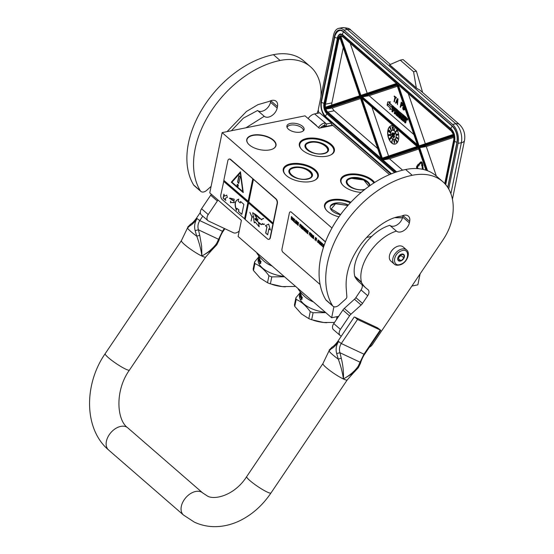 <?xml version="1.0" encoding="UTF-8"?>
<svg xmlns="http://www.w3.org/2000/svg" width="554" height="554" viewBox="0 0 554 554"><rect width="100%" height="100%" fill="white"/><g stroke="black" fill="none" stroke-linecap="round" stroke-linejoin="round"><path stroke-width="0.83" d="M306.701 138.486A17.894 8.76 -168.4 0 1 331.257 144.407A17.894 8.76 -168.4 0 1 330.392 155.113A17.894 8.76 -168.4 0 1 327.047 156.159A17.894 8.76 -168.4 0 1 301.376 149.158A17.894 8.76 -168.4 0 1 306.701 138.486M301.452 149.248A17.666 8.642 -168.4 0 1 299.527 143.971A17.666 8.642 -168.4 0 1 306.791 138.805A17.666 8.642 -168.4 0 1 331.029 144.649A17.666 8.642 -168.4 0 1 334.131 151.076A17.666 8.642 -168.4 0 1 330.288 155.162M290.615 163.852A17.894 8.76 -168.4 0 1 315.171 169.78A17.894 8.76 -168.4 0 1 314.305 180.486A17.894 8.76 -168.4 0 1 310.96 181.525A17.894 8.76 -168.4 0 1 285.289 174.531A17.894 8.76 -168.4 0 1 290.615 163.852M285.365 174.614A17.666 8.642 -168.4 0 1 283.44 169.337A17.666 8.642 -168.4 0 1 290.705 164.171A17.666 8.642 -168.4 0 1 314.942 170.016A17.666 8.642 -168.4 0 1 318.044 176.442A17.666 8.642 -168.4 0 1 314.201 180.535M338.979 216.836A17.894 8.76 -168.4 0 1 326.576 210.395A17.894 8.76 -168.4 0 1 331.901 199.717A17.894 8.76 -168.4 0 1 350.89 202.217M326.659 210.478A17.666 8.642 -168.4 0 1 324.734 205.202A17.666 8.642 -168.4 0 1 331.991 200.036A17.666 8.642 -168.4 0 1 350.654 202.466M361.187 192.418A17.894 8.76 -168.4 0 1 342.663 185.022A17.894 8.76 -168.4 0 1 347.988 174.351A17.894 8.76 -168.4 0 1 372.551 180.272A17.894 8.76 -168.4 0 1 374.587 182.501M342.746 185.112A17.666 8.642 -168.4 0 1 340.821 179.835A17.666 8.642 -168.4 0 1 348.078 174.669A17.666 8.642 -168.4 0 1 372.316 180.514A17.666 8.642 -168.4 0 1 374.31 182.681M402.516 217.861L394.857 217.667M288.44 129.186A8.788 4.3 -168.4 0 1 286.861 126.637A8.788 4.3 -168.4 0 1 292.678 123.189A8.788 4.3 -168.4 0 1 302.567 126.326A8.788 4.3 -168.4 0 1 303.89 130.135A8.788 4.3 -168.4 0 1 297.076 132.295A8.788 4.3 -168.4 0 1 288.44 129.186M273.399 140.072A14.937 7.313 11.6 0 0 253.635 134.996A14.937 7.313 11.6 0 0 248.455 144.04A14.937 7.313 11.6 0 0 249.383 144.94A14.937 7.313 11.6 0 0 272.679 149.012A14.937 7.313 11.6 0 0 273.399 140.072M331.971 228.026L222.133 132.621L305.019 115.841L319.201 128.161L332.829 125.405M371.893 236.399L366.88 237.417M303.37 130.792A8.317 4.072 -168.4 0 0 301.882 127.898A8.317 4.072 11.6 0 0 293.246 124.934A8.317 4.072 11.6 0 0 287.083 127.448M272.568 149.061A14.702 7.195 11.6 0 0 275.753 145.66A14.702 7.195 11.6 0 0 273.17 140.314A14.702 7.195 11.6 0 0 257.658 135.065A14.702 7.195 11.6 0 0 246.946 139.746A14.702 7.195 11.6 0 0 248.531 144.13M338.646 316.327L331.659 317.74L238.095 236.468L241.399 220.353L209.765 192.875L222.133 132.621M331.659 317.74L333.923 306.722M411.878 286.051L417.848 284.846L420.105 273.856M315.905 125.301A2.341 1.544 -49 0 1 316.258 125.336L310.933 120.71A2.341 1.544 131 0 0 310.579 120.675M316.258 125.336L316.687 125.973M448.705 188.997L458.068 143.382A14.058 8.047 -101.4 0 0 452.542 124.428L343.992 30.138A14.058 8.047 -101.4 0 0 338.736 28.365A14.058 8.047 -101.4 0 0 333.536 35.207L318.432 108.771A4.1 2.348 -101.4 0 0 319.069 113.002M308.149 118.563A8.199 5.395 -49 0 1 314.575 113.916L319.755 112.864L331.41 122.988L331.202 123.985L389.476 174.607M326.507 123.978L325.177 122.822L324.665 125.322L325.994 126.478L326.507 123.978L331.41 122.988M314.575 113.916L325.177 122.822M332.545 125.156L325.994 126.478M422.619 92.483L416.4 71.147L403.083 59.583L400.258 60.151L389.504 64.832L416.379 88.176L419.669 89.914M310.365 120.419A2.341 2.341 0 0 0 310.268 120.405L310.933 120.71M324.893 122.877A8.199 5.395 131 0 0 318.474 127.531M320.614 127.877A5.27 3.469 -49 0 1 324.381 125.384L324.665 125.322M416.4 71.147L413.575 71.722L400.258 60.151M416.379 88.176L413.575 71.722M389.656 64.756L416.296 87.899M397.26 85.233L417.889 146.235L360.869 96.701L396.934 84.665L397.26 85.233M413.776 134.483L369.123 95.697L362.323 96.888L360.869 96.701M417.46 144.961L396.941 85.032M417.557 144.864L417.889 146.235M417.217 146.491L417.764 146.865L381.692 158.901L360.737 97.331L417.217 146.491M417.079 146.54L382.253 158.16L417.072 146.54M382.288 158.153L381.692 158.901M360.737 97.331L417.169 146.616M360.585 98.55L332.386 107.961L325.891 109.055L324.942 108.695L360.155 96.943L381.519 159.781L382.911 159.947L396.664 171.892M381.138 158.596L360.162 97.31M381.235 158.499L381.519 159.781M381.526 159.732L418.305 147.454L426.054 170.216M436.351 176.089L426.289 146.54L419.683 147.669L418.713 147.316L453.864 135.585L454.107 136.18L453.864 135.585A6.447 3.684 -101.4 0 1 453.927 139.58L444.869 183.713M451.766 131.298A0.589 0.388 -49 0 1 451.399 130.896A6.447 3.684 -101.4 0 1 453.691 134.871L453.65 134.331L453.691 134.871L418.478 146.623L397.107 83.834L360.322 96.112L339.865 35.996L341.195 36.245M453.435 134.4L419.032 145.882L453.428 134.4M398.388 85.122L419.066 145.875L418.478 146.623M397.107 83.834L451.482 131.243L453.497 134.594M340.821 36.322L360.883 95.371L396.498 83.481L360.917 95.364L360.322 96.112M397.114 83.786L396.643 83.432L397.114 83.786M324.769 107.982L359.92 96.251L339.491 36.239A6.447 3.684 -101.4 0 0 338.051 38.925L324.699 103.986A6.447 3.684 -101.4 0 0 324.769 107.982L325.406 107.213L359.643 95.787L325.44 107.206A5.859 3.352 -101.4 0 1 325.503 104.18L324.699 103.986M369.123 95.697L397.363 86.272M388.569 156.055L372.011 107.393M418.734 149.061L389.51 158.818L382.911 159.947M332.386 107.961A5.859 3.352 -101.4 0 0 334.207 110.779L377.565 148.437M389.51 158.818L402.599 170.182M426.289 146.54L453.975 137.295M425.354 143.777L408.326 93.751M367.198 93.259L350.176 43.24M343.251 47.623L331.908 102.885A5.859 3.352 -101.4 0 0 331.77 105.087M407.342 119.913A0.748 0.429 -101.4 0 0 407.301 118.514A0.748 0.429 -101.4 0 0 407.093 118.695M405.847 119.893A0.706 0.402 -101.4 0 0 406.366 119.636L406.463 117.642L404.676 116.091L404.205 116.188L403.333 120.211L401.484 118.632L401.643 117.275L402.813 118.293L403.007 117.316L401.844 116.305L402.01 115.488L403.485 116.589L403.665 115.71L398.028 110.814L397.266 113.002L398.617 114.643L398.485 115.855L396.567 114.366L397.045 109.962L392.828 106.77L391.886 111.354L392.537 111.915L392.98 109.747L394.448 111.029L394.649 110.059L393.181 108.778L393.479 107.898L395.106 109.311L394.261 113.418L394.905 113.979L395.355 111.811L396.2 112.545L396.02 114.941L398.818 117.275L399.469 114.713L398.118 113.071L398.319 112.102L400.078 113.625L399.233 117.732L399.877 118.293L400.722 114.186L401.366 114.747L400.791 119.089L403.589 121.423L404.122 119.429L404.766 119.989L404.593 122.386L405.237 122.946L405.653 120.931A0.706 0.402 -101.4 0 0 405.376 119.983A0.706 0.402 -101.4 0 0 405.895 119.733L405.992 117.732L404.205 116.188M405.237 122.946L405.708 122.856L406.124 120.841A0.706 0.402 -101.4 0 0 405.95 120.01M403.88 121.271L404.503 119.761M399.877 118.293L400.348 118.203L401.103 114.519M399.933 114.325L398.589 112.974L398.603 112.344M394.905 113.979L395.376 113.882L395.736 112.143M394.995 109.851L393.652 108.681L393.762 108.141M392.537 111.915L393.008 111.818L393.361 110.08M398.541 115.578L396.969 114.034L397.516 109.865L393.333 106.569M403.485 116.589L404.136 115.62L398.188 110.786M402.813 118.293L403.284 118.196L403.478 117.226L402.315 116.208L402.426 115.668M403.457 119.844L401.955 118.542L402.031 117.607M392.682 105.987L389.51 102.912L390.452 101.846L387.758 101.943L387.08 105.225L388.112 104.055L391.449 106.95L392.37 105.904L389.04 103.009L389.981 101.943L387.758 101.943M391.844 109.29L392.315 109.193L392.98 105.932L391.477 107.192L388.146 104.297L387.218 105.343L390.549 108.238L389.621 109.283L391.844 109.29L392.509 106.029M396.013 98.169L396.408 97.58L394.254 96.015L394.143 96.548L394.933 97.234L394.012 101.701L394.31 101.957L395.231 97.49L396.013 98.169L396.124 97.642L394.254 96.015M394.31 101.957L395.459 97.684M397.46 104.699L397.987 98.951L397.308 98.667L395.494 102.989L395.785 103.245L396.249 102.137L397.232 102.996L397.46 104.699L397.703 99.007L397.308 98.667M395.785 103.245L396.435 102.303M402.128 105.994L402.91 105.489L403.07 103.868L401.248 102.088L400.217 107.095L400.514 107.351L400.971 105.115L402.128 105.994L402.744 105.267L402.654 103.439L401.248 102.088M400.514 107.351L401.207 105.315M403.644 104.72L403.354 106.804L402.696 107.739L402.952 109.339L403.741 110.024L404.33 109.865L404.725 107.892M393.382 125.952A9.376 5.36 -101.4 0 0 391.353 125.716A9.376 5.36 -101.4 0 0 387.883 130.273A9.376 5.36 -101.4 0 0 389.351 139.982A9.376 5.36 -101.4 0 0 395.071 144.088A9.376 5.36 -101.4 0 0 398.541 139.532A9.376 5.36 -101.4 0 0 396.214 128.417M421.982 165.819L422.342 166.699L423 165.812L422.439 163.485A1.662 0.949 -101.4 0 0 421.151 161.858A1.662 0.949 -101.4 0 0 421.012 161.907M421.179 162.751A0.817 0.471 -101.4 0 0 421.144 162.786L420.867 162.841A0.817 0.471 78.6 0 1 421.67 163.548L421.739 165.868M418.138 168.665L417.314 167.952L417.183 166.969L418.602 165.376L419.059 165.681L419.08 164.836L421.144 162.786M418.519 168.693L417.598 167.897L417.467 166.913L418.685 165.549M418.907 164.469L418.097 164.296L416.843 166.248A1.42 0.81 -101.4 0 0 417.086 168.589M423.249 169.441L422.903 166.886L422.134 166.948L422.446 169.268M406.553 118.978A0.748 0.429 -101.4 0 0 407.405 119.719A0.748 0.429 -101.4 0 0 406.553 118.978M393.652 108.681L393.181 108.778M404.136 115.62L403.665 115.71M402.315 116.208L401.844 116.305M403.478 117.226L403.007 117.316M392.841 105.807L392.37 105.904M389.51 102.912L389.04 103.009M390.452 101.846L389.981 101.943M404.829 108.286L404.42 107.85M404.822 108.903L404.545 108.342M404.545 109.671L404.468 109.283M391.443 125.703A9.376 5.36 -101.4 0 0 388.07 130.238A9.376 5.36 -101.4 0 0 389.504 139.871A9.376 5.36 -101.4 0 0 395.168 144.068M423 165.812L422.473 165.868L422.162 163.541A1.662 0.949 -101.4 0 0 420.867 161.92A1.662 0.949 -101.4 0 0 420.528 162.121L418.741 164.123L419.08 164.843L420.867 162.841M422.342 166.699L422.723 165.868M418.956 164.573L418.097 164.296M418.776 165.743L418.803 164.607M422.903 166.886L422.134 166.948M422.951 169.372L422.619 166.941M407.218 119.02L407.079 119.969L406.878 119.318L406.712 119.65L406.899 118.743L407.218 119.02M405.237 119.248L404.323 118.459L404.524 117.49L405.334 118.196L405.237 119.248M396.394 111.576L395.549 110.842L395.785 109.934L396.498 110.516L396.394 111.576M397.266 102.525L396.38 101.756L397.419 99.263L397.266 102.525M401.103 104.477L401.435 102.878L402.495 103.923L402.356 105.184L401.103 104.477L401.664 103.079M403.16 108.896L403.243 107.338L404.233 108.196L403.991 109.367L403.007 108.508M404.434 107.04L403.617 106.659L403.818 105.225M396.062 137.177A4.688 2.68 -101.4 0 0 395.327 132.33A4.688 2.68 -101.4 0 0 392.467 130.273A4.688 2.68 -101.4 0 0 390.736 132.551A4.688 2.68 -101.4 0 0 391.47 137.406A4.688 2.68 -101.4 0 0 394.33 139.463A4.688 2.68 -101.4 0 0 396.062 137.177M394.365 130.488L394.829 127.939M396.435 131.333L395.251 131.623L395.708 132.538L395.48 131.665L396.484 131.533L396.754 130.619L396.325 130.363L396.526 131.277L395.383 131.457M396.38 131.582L396.989 130.772L396.325 130.363M395.708 132.538L395.681 131.644M396.962 135.024L396.512 134.165L396.782 135.211L397.814 135.079L397.917 134.345L397.516 134.096L397.751 134.906L397.086 134.58L396.761 135.058L396.616 134.13M397.724 134.92L397.086 134.58M397.675 135.121L398.174 134.518L397.516 134.096M397.931 139.054L397.301 137.434L396.899 137.302L396.782 137.932L396.255 137.69L397.931 139.054L396.899 137.302M396.816 137.766L396.283 137.53M396.449 142.17L397.079 141.602L396.408 140.231L396.048 140.813L395.688 140.494L395.715 139.456L395.376 139.864L396.699 141.457L396.449 142.17L396.893 141.637L396.221 140.273M395.909 139.892L395.577 139.379M396.103 140.744L395.743 139.691M394.469 143.105L394.69 141.402L394.323 140.238L393.873 140.287L393.929 141.644L394.226 142.066L394.462 141.748L394.185 142.87L394.545 143.043L394.614 142.295L393.949 140.224M392.197 142.378L391.913 141.644L392.682 139.656L391.567 141.866L392.197 142.378L391.726 141.679L392.384 139.608M390.064 139.379L390.986 138.161L390.799 137.53L390.383 137.627L389.684 138.611L389.801 139.366L391.138 138.299L391.076 137.586L390.542 137.517M389.621 134.864L390.085 135.508L390.231 134.83L389.497 134.539L388.513 134.809L388.631 135.557L389.607 135.474L389.497 134.74M390.064 132.738L388.375 131.395M390.154 132.011L390.051 130.952L389.13 130.121L388.61 130.259L389.891 132.004L390.078 131.305L388.686 130.148M391.048 130.28L389.947 127.676M391.325 130.017L390.39 127.282M392.689 129.227L392.017 126.7M392.918 127.108L392.682 129.567L393.527 129.705L393.008 129.269L393.451 127.642L393.146 126.783L392.62 127.392L392.966 127.129M405.32 118.826L404.323 118.459M404.794 118.362L404.905 117.822M396.484 111.146L395.549 110.842M396.02 110.745L396.131 110.204M397.28 102.234L396.38 101.756M396.664 101.694L397.384 99.962M401.387 104.415L402.045 105.288M403.284 108.452L402.945 107.954M403.811 109.283L403.333 109.173M404.372 107.081L403.991 107.109M404.275 107.047L403.79 106.936M404.074 106.88L403.617 106.659M403.901 106.603L403.485 106.167M403.769 106.112L403.451 105.759M392.516 130.266A4.688 2.68 -101.4 0 0 390.826 132.531A4.688 2.68 -101.4 0 0 391.546 137.35A4.688 2.68 -101.4 0 0 394.379 139.449M389.247 134.553L388.811 134.636M389.497 134.539L389.06 134.594M389.753 134.56L389.31 134.58M389.94 134.608L389.566 134.594M390.099 134.691L389.753 134.643M393.008 129.269L393.222 128.092M393.513 129.401L392.821 129.304M394.42 135.114L394.974 133.008L393.423 133.126L393.742 133.749L391.886 136.049L392.253 136.783L394.109 134.49L394.42 135.114L394.787 133.05L393.423 133.126M392.253 136.783L394.164 134.608M392.01 134.899L393.063 133.791L392.89 132.932L392.274 132.967L391.595 134.67L392.149 134.837L392.807 134.026L392.412 132.905M393.631 137.752L393.042 136.88L393.603 138.001L394.434 136.928L394.337 136.139L393.783 135.972L394.303 136.762L393.659 136.921L393.617 137.773L393.105 136.748M394.164 137.011L393.762 136.79M394.053 137.281L394.642 136.429L393.901 135.875M393.492 138.036L394.109 137.274M397.675 138.659L397.079 137.662L397.675 138.659M393.929 141.277L393.977 140.529L394.344 141.069L394.164 141.762L393.901 141.09M390.847 138.05L390.376 138.465L390.445 137.759L390.847 138.05M389.774 138.874L390.009 138.417L390.293 138.729L389.926 139.179L389.801 138.673M389.053 134.802L388.991 135.536L388.589 135.072L389.053 134.802M389.012 131.049L388.936 130.342L390.009 131.423L389.67 131.707L388.832 130.737M397.453 138.292L396.996 138.112M390.037 131.755L389.67 131.707M389.857 131.672L389.455 131.527M389.642 131.485L389.213 131.284M392.267 133.195L392.751 133.659L391.934 134.67L391.761 133.819L392.509 133.14M323.848 125.523L325.71 126.845M324.208 125.419L324.762 127.039M323.744 125.557L323.848 126.347M321.791 127.635L325.523 126.07M325.357 125.924L325.309 126.928M324.45 125.37L324.215 126.665M395.819 247.112A8.906 5.859 131 0 0 395.715 247.174A8.906 5.859 131 0 0 390.044 253.697A8.906 5.859 131 0 0 390.002 253.815M406.56 249.902L403.16 246.952A9.376 6.17 131 0 0 397.114 246.488A9.376 6.17 131 0 0 395.93 247.056A9.376 6.17 131 0 0 389.961 253.926A9.376 6.17 131 0 0 389.303 257.125A9.376 6.17 131 0 0 390.868 261.107L394.261 264.057C395.459 265.38 397.627 265.588 400.764 264.66C406.913 262.485 410.77 253.109 406.56 249.902A9.376 6.17 131 0 0 400.507 249.439A9.376 6.17 131 0 0 393.527 256.454A9.376 6.17 131 0 0 394.261 264.057M400.992 264.154C409.69 261.059 409.87 247.049 401.165 250.962C392.461 254.051 392.28 268.06 400.992 264.154M401.034 260.851A4.1 2.701 131 0 0 404.448 256.197A4.1 2.701 131 0 0 401.117 254.258A4.1 2.701 131 0 0 400.597 254.508A4.1 2.701 131 0 0 397.987 257.513A4.1 2.701 131 0 0 401.034 260.851M398.181 257.063L398.139 260.332L401.013 260.802L403.921 258.005L403.963 254.743L400.701 254.452M403.921 258.005L400.951 255.422L400.964 254.328M401.013 260.802L398.035 258.219L400.951 255.422M397.911 257.832A3.518 2.313 131 0 0 398.042 257.783A3.518 2.313 131 0 0 399.496 256.821A3.518 2.313 131 0 0 400.909 254.348M399.773 255.069A3.518 2.313 -49 0 1 398.43 256.62M326.424 145.868A12.008 5.879 -168.4 0 1 328.536 150.238A12.008 5.879 -168.4 0 1 319.783 154.06A12.008 5.879 -168.4 0 1 307.117 149.774A12.008 5.879 11.6 0 1 305.005 145.411A12.008 5.879 11.6 0 1 313.758 141.582A12.008 5.879 11.6 0 1 326.424 145.868M301.217 148.971A17.34 8.483 11.6 0 1 303.668 140.273A17.34 8.483 11.6 0 1 330.71 145.003A17.34 8.483 -168.4 0 1 331.784 146.041A17.34 8.483 -168.4 0 1 330.613 155.002M331.867 146.131A17.576 8.601 -168.4 0 1 331.95 146.221A17.576 8.601 -168.4 0 1 333.944 151.554A17.576 8.601 -168.4 0 1 333.827 152.011M303.557 140.321A17.576 8.601 11.6 0 0 303.447 140.37A17.576 8.601 11.6 0 0 299.513 144.49A17.576 8.601 11.6 0 0 299.444 144.954M323.086 153.548C335.087 151.54 321.576 139.809 310.372 142.496C298.371 144.504 311.881 156.235 323.086 153.548M364.511 189.69A12.008 5.879 -168.4 0 1 348.404 185.638A12.008 5.879 11.6 0 1 346.292 181.276A12.008 5.879 11.6 0 1 355.045 177.446A12.008 5.879 11.6 0 1 367.711 181.733A12.008 5.879 -168.4 0 1 369.878 185.666M342.504 184.835A17.34 8.483 11.6 0 1 344.955 176.137A17.34 8.483 11.6 0 1 371.997 180.867A17.34 8.483 -168.4 0 1 373.077 181.906A17.34 8.483 -168.4 0 1 373.908 182.938M373.154 181.996A17.576 8.601 -168.4 0 1 373.237 182.086A17.576 8.601 -168.4 0 1 373.936 182.924M344.851 176.186A17.576 8.601 11.6 0 0 344.74 176.234A17.576 8.601 11.6 0 0 340.8 180.355A17.576 8.601 11.6 0 0 340.731 180.819M368.929 186.345L363.749 180.022L351.658 178.36C339.664 180.369 353.168 192.106 364.38 189.413L365.058 189.253M395.037 217.611L402.557 217.708M310.337 171.234A12.008 5.879 -168.4 0 1 312.449 175.604A12.008 5.879 -168.4 0 1 303.696 179.427A12.008 5.879 -168.4 0 1 291.03 175.147A12.008 5.879 11.6 0 1 288.918 170.777A12.008 5.879 11.6 0 1 297.671 166.955A12.008 5.879 11.6 0 1 310.337 171.234M285.13 174.337A17.34 8.483 11.6 0 1 287.581 165.639A17.34 8.483 11.6 0 1 314.624 170.369A17.34 8.483 -168.4 0 1 315.697 171.415A17.34 8.483 -168.4 0 1 314.527 180.375M315.78 171.498A17.576 8.601 -168.4 0 1 315.863 171.588A17.576 8.601 -168.4 0 1 317.858 176.927A17.576 8.601 -168.4 0 1 317.74 177.384M287.471 165.688A17.576 8.601 11.6 0 0 287.36 165.736A17.576 8.601 11.6 0 0 283.426 169.856A17.576 8.601 11.6 0 0 283.357 170.327M306.999 178.914C319 176.906 305.489 165.175 294.285 167.869C282.284 169.877 295.794 181.608 306.999 178.914M285.4 286.84A24.605 12.043 -168.4 0 1 283.288 286.709A24.605 12.043 -168.4 0 1 282.194 286.605L294.61 286.466L294.763 285.691M295.483 286.314A27.534 13.476 -168.4 0 1 294.61 286.466M253.469 270.539L260.193 278.087L267.513 282.741L268.946 275.767C264.66 269.791 259.971 265.726 254.895 263.566A27.534 13.476 -168.4 0 1 254.611 261.938L253.178 268.912A27.534 13.476 -168.4 0 0 253.469 270.539L254.895 263.566M272.125 266.031A27.534 13.476 -168.4 0 1 271.038 265.581C265.962 263.441 261.273 259.376 256.987 253.379L257.077 252.956M271.038 265.581L271.128 265.158M256.987 253.379A27.534 13.476 -168.4 0 1 256.834 252.742M260.525 261.904A24.078 11.786 11.6 0 1 259.563 260.172L259.334 260.158A24.314 11.897 11.6 0 0 260.408 262.056L260.851 261.481A24.314 11.897 11.6 0 1 259.681 259.57L260.048 258.974L259.369 258.891L258.974 260.83L259.591 258.919M259.23 260.913L259.327 260.304A24.314 11.897 11.6 0 0 260.415 262.208L260.913 261.557L260.512 263.51L259.563 263.392L260.2 262.776A24.078 11.786 11.6 0 1 259.23 260.913L259.556 260.318M259.778 263.385L260.726 263.496M260.415 262.208L261.128 261.543M259.563 263.392L260.2 262.776M259.002 260.906A24.314 11.897 11.6 0 0 259.985 262.783M258.898 255.927L258.891 255.962A24.314 11.897 11.6 0 0 258.856 256.052L258.739 256.62A24.314 11.897 11.6 0 0 258.663 257.104L258.704 257.118M258.856 256.052A24.314 11.897 11.6 0 0 258.773 256.544L258.822 256.55M258.988 257.326L258.884 257.312A24.314 11.897 11.6 0 1 258.856 256.876L259.03 256.024M258.884 257.312L259.12 256.142M259.127 259.681L258.884 259.646A24.314 11.897 11.6 0 1 258.697 258.773L259.196 256.336A24.314 11.897 11.6 0 1 259.175 256.211M259.099 259.625L259.196 259.154M259.016 259.14A24.314 11.897 11.6 0 1 258.829 258.351L259.064 258.372A24.078 11.786 11.6 0 0 259.217 259.05M258.829 258.351L258.947 257.783A24.314 11.897 11.6 0 0 259.133 258.573L259.314 258.586M259.133 258.573L259.404 257.264A24.314 11.897 11.6 0 0 259.514 257.61L258.912 260.47M258.947 260.373L258.85 260.463A24.314 11.897 11.6 0 1 258.503 258.427L258.981 255.969M258.801 259.334A24.078 11.786 11.6 0 0 258.981 260.179M258.732 258.462L258.78 258.088M258.905 255.879A24.314 11.897 11.6 0 0 258.87 256.225L258.538 257.922M258.559 257.818L258.517 257.922A24.314 11.897 11.6 0 1 258.621 257.181L258.212 259.182A24.314 11.897 -168.4 0 0 284.105 276.432M258.649 258.386L258.766 257.873A24.314 11.897 11.6 0 1 258.739 257.437L258.621 258.053A24.314 11.897 11.6 0 0 258.649 258.386L258.773 258.399M258.663 257.104L258.773 256.544M258.877 255.955L258.953 255.588M271.952 284.382L271.945 284.382A24.605 12.043 -168.4 0 1 271.945 284.382A24.605 12.043 -168.4 0 0 282.194 286.605L270.38 283.849L271.806 276.875L284.493 276.771M258.649 257.049L254.611 261.938M270.38 283.849A27.534 13.476 -168.4 0 1 267.513 282.741M271.806 276.875A27.534 13.476 -168.4 0 1 268.946 275.767M340.475 214.744A12.008 5.879 -168.4 0 1 332.317 211.012A12.008 5.879 11.6 0 1 330.205 206.642A12.008 5.879 11.6 0 1 348.334 205.008M350.322 202.826A17.34 8.483 11.6 0 0 328.868 201.504A17.34 8.483 11.6 0 0 326.417 210.208M328.764 201.552A17.576 8.601 11.6 0 0 328.654 201.601A17.576 8.601 11.6 0 0 324.713 205.721A17.576 8.601 11.6 0 0 324.644 206.192M347.898 205.506L335.572 203.733L331.25 208.969L340.599 214.571M326.687 322.705A24.605 12.043 -168.4 0 1 324.575 322.573A24.605 12.043 -168.4 0 1 323.488 322.47L334.498 322.476M294.756 306.404L301.487 313.952L308.807 318.605L310.233 311.632C305.947 305.656 301.265 301.591 296.189 299.43A27.534 13.476 -168.4 0 1 295.898 297.803L294.465 304.776A27.534 13.476 -168.4 0 0 294.756 306.404L296.189 299.43M313.419 301.895A27.534 13.476 -168.4 0 1 312.324 301.445C307.248 299.305 302.567 295.24 298.281 289.243L298.364 288.821M312.324 301.445L312.414 301.023M298.281 289.243A27.534 13.476 -168.4 0 1 298.121 288.606M300.628 296.03L300.884 294.783M300.621 296.023A24.314 11.897 11.6 0 0 301.695 297.92L302.145 297.346A24.314 11.897 11.6 0 1 300.967 295.434L301.334 294.839L300.663 294.756L300.261 296.695L300.85 296.037A24.078 11.786 11.6 0 0 301.812 297.768M300.517 296.778L300.621 296.168A24.314 11.897 11.6 0 0 301.701 298.073L302.207 297.429L301.805 299.375L300.85 299.257L301.494 298.641A24.078 11.786 11.6 0 1 300.517 296.778L300.843 296.182M301.071 299.25L302.013 299.361M301.701 298.073L302.415 297.408M300.85 299.257L301.494 298.641M300.289 296.771A24.314 11.897 11.6 0 0 301.272 298.648M300.185 291.826L300.164 291.82A24.314 11.897 11.6 0 0 300.143 291.916L300.026 292.484A24.314 11.897 11.6 0 0 299.949 292.969L299.991 292.983M300.143 291.916A24.314 11.897 11.6 0 0 300.067 292.408L300.109 292.415M300.282 293.191L300.171 293.177A24.314 11.897 11.6 0 1 300.143 292.741L300.316 291.896M300.171 293.177L300.413 292.006M300.178 295.511L300.178 295.511A24.314 11.897 11.6 0 1 299.984 294.638L300.483 292.2A24.314 11.897 11.6 0 1 300.469 292.076M300.386 295.49L300.483 295.019M300.31 295.005A24.314 11.897 11.6 0 1 300.123 294.216L300.351 294.236A24.078 11.786 11.6 0 0 300.503 294.915M300.123 294.216L300.24 293.648A24.314 11.897 11.6 0 0 300.42 294.437L300.6 294.451M300.42 294.437L300.69 293.128A24.314 11.897 11.6 0 0 300.801 293.475L300.206 296.335M300.233 296.238L300.136 296.335A24.314 11.897 11.6 0 1 299.79 294.292L300.268 291.833M300.095 295.199A24.078 11.786 11.6 0 0 300.275 296.044M300.026 294.326L300.074 293.952M300.192 291.743A24.314 11.897 11.6 0 0 300.157 292.09L299.853 293.682M299.977 292.768A24.314 11.897 11.6 0 0 299.915 293.045A24.314 11.897 11.6 0 0 299.811 293.786M300.053 293.745A24.314 11.897 11.6 0 1 300.026 293.301L299.915 293.918A24.314 11.897 11.6 0 0 299.936 294.25L300.164 293.758M299.949 292.969L300.067 292.408M325.392 312.297A24.314 11.897 -168.4 0 1 299.499 295.047L299.915 293.045M336.465 319.561L337.061 316.646M313.245 320.247L313.232 320.247A24.605 12.043 -168.4 0 0 313.245 320.247A24.605 12.043 -168.4 0 0 323.488 322.47L311.667 319.713L313.1 312.74L325.78 312.636M299.943 292.914L295.898 297.803M311.667 319.713A27.534 13.476 -168.4 0 1 308.807 318.605M313.1 312.74A27.534 13.476 -168.4 0 1 310.233 311.632M193.63 184.974L200.292 190.756A5.859 3.857 131 0 0 200.811 191.379L194.156 185.597A5.859 3.857 -49 0 1 193.63 184.974A86.701 57.062 -49 0 1 188.519 142.863A86.701 57.062 -49 0 1 273.42 54.68A63.267 41.64 -49 0 1 303.814 60.968L310.475 66.75A63.267 41.64 -49 0 1 320.898 96.791M200.292 190.756A86.701 57.062 -49 0 1 195.181 148.645A86.701 57.062 -49 0 1 280.082 60.469A63.267 41.64 -49 0 1 310.475 66.75M270.837 100.69A8.906 5.859 -49 0 1 270.823 100.773L277.478 106.562A8.906 5.859 -49 0 0 276.162 101.285A8.906 5.859 -49 0 0 269.334 101.361L257.866 104.685L246.468 111.465L227.064 131.623M219.737 144.303L214.163 171.477M277.478 106.562L277.173 108.065A8.906 5.859 -49 0 1 271.647 115.779A8.906 5.859 -49 0 1 264.244 116.292L245.934 127.801M218.068 200.084A5.859 3.857 131 0 0 217.348 201.005L208.214 214.55A5.859 3.857 131 0 0 207.937 220.644A5.859 3.857 131 0 0 208.539 221.032L233.49 232.77A5.859 3.857 131 0 0 239.231 230.935M318.328 109.886A46.868 30.844 -49 0 1 317.033 113.418M200.811 191.379A5.859 3.857 131 0 0 206.822 190.244L211.102 186.379M270.823 100.773L270.511 102.275A8.906 5.859 -49 0 1 264.985 109.997A8.906 5.859 -49 0 1 257.582 110.509L264.244 116.292M231.399 130.744L243.365 118.141L257.582 110.509M207.937 220.644L201.282 214.862A5.859 3.857 -49 0 1 201.559 208.761L210.686 195.223A5.859 3.857 -49 0 1 211.406 194.295M224.876 228.719L223.054 231.413L222.445 231.26L216.711 243.261C215.603 245.076 213.491 247.382 210.375 250.179C208.976 251.634 203.013 255.532 201.885 256.059C201.06 249.75 199.357 243.137 196.767 236.205L195.16 230.609C194.045 226.392 194.662 222.445 197.016 218.768C194.482 222.292 192.058 224.668 189.738 225.9L187.439 228.103L185.812 231.468L187.439 228.103A17.839 2.458 34 0 0 196.767 236.205L199.738 235.284L198.415 229.806C197.494 226.503 197.944 223.435 199.772 220.596L202.771 216.157M223.054 231.413C223.248 231.129 221.392 233.559 219.585 238.393L218.92 240.478L218.532 239.266L198.415 229.806L195.16 230.609M322.934 363.562L328.958 351.021L331.257 348.826C333.563 347.607 335.994 345.232 338.536 341.693C336.16 345.377 335.537 349.325 336.68 353.535L338.286 359.124C340.932 366.339 342.635 372.953 343.397 378.978A14.646 2.015 -146 0 1 329.699 370.404A14.646 2.015 -146 0 1 322.934 363.562L246.689 476.613C234.162 496.245 213.103 500.511 206.836 495.636L202.695 492.928L127.78 427.847C116.665 420.174 114.726 390.466 129.463 370.065A14.646 2.015 -146 0 1 125.64 369.109A14.646 2.015 -146 0 1 111.95 360.529A14.646 2.015 -146 0 1 105.177 353.687L181.414 240.637A14.646 2.015 34 0 0 188.187 247.479A14.646 2.015 34 0 0 201.885 256.059A14.646 2.015 34 0 0 205.7 257.014L211.718 250.207L201.885 256.059L201.628 246.066L199.738 235.284M211.718 250.207L216.752 244.84L216.711 243.261M189.738 225.9L190.521 224.225L187.674 227.14M364.574 354.338L380.792 330.281L377.516 327.816L354.851 317.151L357.51 319.464L341.292 343.522C339.457 346.389 339.006 349.456 339.934 352.725L341.257 358.203C343.044 365.453 343.764 372.378 343.397 378.978L353.23 373.133L347.213 379.94A14.646 2.015 -146 0 1 343.397 378.978C349.941 375.287 354.885 371.021 358.223 366.187L358.272 367.766L360.439 363.403L360.045 362.184L363.964 354.186L364.574 354.338C364.761 354.048 362.912 356.485 361.104 361.319L360.439 363.403M327.324 354.394L328.958 351.021A17.839 2.458 -146 0 0 338.286 359.124L341.257 358.203M358.223 366.187L360.045 362.184L339.934 352.725L336.68 353.535M354.235 316.999L338.016 341.056C335.835 344.076 333.84 346.105 332.033 347.143L331.257 348.826M380.792 330.281L357.51 319.464M325.821 299.797L332.483 305.579A5.859 3.857 131 0 0 333.002 306.203L326.348 300.42A5.859 3.857 -49 0 1 325.821 299.797A86.701 57.062 -49 0 1 320.718 257.686A86.701 57.062 -49 0 1 405.611 169.51A63.267 41.64 -49 0 1 436.012 175.791L442.667 181.573A63.267 41.64 -49 0 1 452.036 219.045A46.868 30.844 -49 0 1 442.881 240.083L372.489 344.463A5.859 3.857 131 0 1 369.324 347.289M332.483 305.579A86.701 57.062 -49 0 1 327.372 263.469A86.701 57.062 -49 0 1 412.273 175.293A63.267 41.64 -49 0 1 442.667 181.573M403.028 215.513A8.906 5.859 -49 0 1 403.014 215.603L409.669 221.385A8.906 5.859 -49 0 0 408.353 216.115A8.906 5.859 -49 0 0 401.525 216.185C387.35 217.57 372.461 229.834 361.672 243.248C350.093 258.725 344.976 274.126 346.312 289.458L346.859 296.688A2.341 1.544 131 0 1 345.807 298.931L339.013 305.067A5.859 3.857 131 0 1 333.002 306.203M409.669 221.385L409.364 222.888A8.906 5.859 -49 0 1 403.838 230.602A8.906 5.859 -49 0 1 396.435 231.122C376.491 237.084 357.122 264.175 361.437 282.041A2.341 1.544 131 0 0 361.596 282.616L354.934 276.827A2.341 1.544 -49 0 1 354.775 276.259C350.46 258.579 369.747 231.253 389.781 225.333L396.435 231.122M333.75 323.584L340.412 329.374A5.859 3.857 131 0 0 340.135 335.475L333.473 329.685A5.859 3.857 -49 0 1 333.75 323.584L342.884 310.046A5.859 3.857 -49 0 1 344.283 308.433L350.938 314.222L361.118 305.025A5.859 3.857 -49 0 0 362.517 303.412L367.704 295.725A5.859 3.857 -49 0 0 367.981 289.624A5.859 3.857 -49 0 0 367.766 289.458A46.044 30.304 -49 0 1 366.055 288.122A46.044 30.304 -49 0 1 361.596 282.616M350.938 314.222A5.859 3.857 131 0 0 349.539 315.828L340.412 329.374M340.135 335.475A5.859 3.857 131 0 0 340.731 335.863L341.326 336.139M403.014 215.603L402.703 217.106A8.906 5.859 -49 0 1 397.176 224.82A8.906 5.859 -49 0 1 389.781 225.333M366.055 288.122L359.394 282.339A46.044 30.304 -49 0 1 354.934 276.827M344.283 308.433L354.463 299.236A5.859 3.857 131 0 0 355.862 297.623L361.042 289.936A5.859 3.857 131 0 0 361.852 284.472M268.953 239.314A3.518 2.008 -101.4 0 0 269.092 239.293A3.518 2.008 -101.4 0 0 270.394 237.583L277.381 203.553A3.518 2.008 -101.4 0 0 275.996 198.81L230.713 159.476A3.518 2.008 -101.4 0 0 229.398 159.033A3.518 2.008 -101.4 0 0 229.259 159.074M223.961 180.452L220.831 194.835A3.518 2.008 -101.4 0 0 222.216 199.572L245.221 219.356M227.819 160.805L223.809 180.32L248.31 201.393L252.929 178.873L230.429 159.538A3.518 2.008 -101.4 0 0 229.121 159.095A3.518 2.008 -101.4 0 0 227.819 160.805M272.887 224.128L248.58 203.013L245.187 219.529L267.499 238.906A3.518 2.008 -101.4 0 0 268.815 239.349A3.518 2.008 -101.4 0 0 270.11 237.638L277.097 203.609A3.518 2.008 -101.4 0 0 275.719 198.872L252.929 178.873M223.927 194.122L223.11 198.124L225.769 200.437L225.173 198.394L227.355 197.335L226.704 195.105L224.522 196.158L223.927 194.122M243.878 204.371L240.547 201.476L240.235 202.979L238.241 201.241L238.663 199.191C234.903 200.375 234.141 204.08 236.378 210.298L236.8 208.249L238.802 209.98L238.49 211.483L241.821 214.377L243.878 204.371M229.432 198.27L233.933 200.922L234.203 199.198L233.816 202.646L230.879 202.369L230.568 201.095L230.519 202.833L230.873 202.439L233.85 202.709L234.183 199.128L233.913 200.846L229.924 198.138L229.543 198.318M234.12 199.184L231.42 198.464L234.12 199.184M244.522 218.948L247.915 202.432L244.709 218.913M223.608 181.317L247.915 202.432M240.471 171.795L231.274 182.19L243.261 192.598L240.471 171.795M252.742 178.914L248.116 201.434M223.795 181.283L248.102 202.397M248.58 203.013L273.074 224.086M253.407 179.489L248.781 202.009L273.094 223.124M270.407 230.048L268.669 224.107L265.394 225.693L266.896 227.002L265.657 233.033L267.665 234.778L268.905 228.747L270.407 230.048M263.669 218.47L261.363 219.516L261.627 219.855L257.375 215.956L259.362 218.643L255.505 214.37L255.214 214.883M256.827 219.716L257.825 220.153L254.563 214.53L255.429 214.391L255.2 215.007M259.196 226.731L258.614 222.59L261.509 224.689L262.284 224.183L263.877 224.502L264.542 224.093L262.347 224.093L262.52 223.518L261.488 224.578L255.505 219.876L255.941 218.761M261.287 219.432L256.911 215.458L252.776 212.722M254.341 222.923L255.2 221.946M253.85 216.836L251.987 216.856L249.889 212.369L251.931 216.912L251.087 221.046L252.001 216.974L253.857 216.953M223.11 198.124L225.693 200.167M224.038 194.482L223.297 198.083M224.522 196.158L226.718 195.153M238.49 211.483L241.856 214.204M238.802 209.98L238.677 211.448M236.8 208.249L238.989 209.945M238.85 199.149C235.097 200.333 234.335 204.038 236.565 210.264M240.235 202.979L240.699 201.608M230.873 202.439L233.892 202.702M229.875 198.152L229.529 198.256M230.886 202.369L230.54 202.757M229.903 198.221L230.727 198.221M230.956 198.367L231.44 198.505M231.828 199.911L232.742 200.416M232.846 200.472L233.975 200.908M234.522 202.293L233.843 202.639M231.475 198.54L234.134 199.149M231.274 182.19L243.234 192.377M240.491 171.948L231.461 182.148M268.905 228.747L270.324 229.778M265.657 233.033L267.7 234.605M266.896 227.002L265.844 232.999M265.394 225.693L267.083 226.967M268.683 224.155L265.581 225.658M261.696 219.841L257.375 215.956M257.451 215.942L256.987 215.444M255.089 215.464L256.516 216.469M258.164 219.834L257.811 220.035L254.542 213.823M255.186 219.564L258.074 221.787M259.563 223.691L261.543 224.682M262.582 223.594L261.488 224.578M257.388 220.049L257.852 220.146M254.535 214.384L255.352 214.343L254.535 214.384L254.708 213.892L257.388 215.97M255.415 219.799C254.563 218.775 254.632 218.359 255.623 218.539L255.581 219.862M254.639 214.516L255.505 214.37M264.556 224.121L263.891 224.37M262.361 224.162L263.919 224.495M255.055 218.359L258.614 222.59L254.999 218.366L257.707 220.056L254.584 213.837L252.714 212.736L254.3 222.937L255.145 221.953L259.182 226.787L258.51 222.611M263.538 218.38L261.183 219.453L263.566 218.491M252.001 216.974L253.857 216.912M240.45 172.758L242.784 191.601L231.953 182.19L240.45 172.758M255.699 218.525L255.491 219.786M240.263 172.793L242.784 191.601M237.084 184.863A1.053 0.602 -101.4 0 0 237.244 185.957A1.053 0.602 -101.4 0 0 237.888 186.414A1.053 0.602 -101.4 0 0 238.282 185.902A1.053 0.602 -101.4 0 0 238.116 184.814A1.053 0.602 -101.4 0 0 237.472 184.35A1.053 0.602 -101.4 0 0 237.084 184.863M239.259 175.798L238.822 176.006L237.59 182.01L238.705 183.457L240.152 177.162L239.259 175.798M237.569 184.344A1.053 0.602 -101.4 0 0 237.271 184.828A1.053 0.602 -101.4 0 0 237.985 186.386M239.134 175.729L237.777 181.975L238.795 183.409M325.413 241.939L291.314 212.12A2.341 1.343 78.6 0 0 290.441 211.822L290.254 211.863A2.341 1.343 78.6 0 1 291.127 212.154M320.115 284.507L282.907 252.195A2.341 1.343 78.6 0 1 281.986 249.03L289.382 212.999A2.341 1.343 78.6 0 1 290.254 211.863M296.473 223.927L296.896 221.295L297.602 222.154L297.242 224.543L296.702 222.805L296.473 223.927L296.743 222.84M323.661 246.786L323.024 246.987L323.896 244.799L324.097 245.498M323.411 246.572L323.162 247.105M323.404 244.321L322.844 246.835M322.442 243.545L322.989 244.397L322.352 243.898L322.165 244.252L322.04 245.644L322.705 245.907L322.338 246.329L321.791 245.228L322.442 243.545M321.078 242.347L321.403 245.145L321.978 243.13L321.465 245.637L321.147 242.784L320.558 244.847L321.119 242.34L321.445 244.958M321.846 243.012L321.465 245.637M321.154 242.964L320.697 244.965M319.61 244.023L320.399 241.71L320.427 244.681L319.831 243.462L319.61 244.023L319.866 243.49M319.125 241.094L318.716 242.68L319.146 243.178L319.243 242.07L319.582 242.368L319.346 243.358L318.557 242.673L319.291 240.796L319.713 241.599L319 241.246L318.765 242.673L319.173 243.164M319.243 242.07L319.63 242.354L319.104 243.518M319.166 240.755L319.679 241.883M317.539 241.412L318.148 242.188L317.816 240.457L318.058 239.917L318.536 240.152L318.605 240.845L318.01 240.512L318.315 242.403L317.712 242.375L317.539 241.412L318.086 242.223M316.694 238.49L316.133 241.004M316.015 237.901L315.87 240.284L314.914 239.944L315.427 237.437L316.119 238.054M312.878 238.178L313.668 235.859L313.696 238.836L313.1 237.618L312.878 238.178L313.135 237.645M311.992 234.46L312.075 237.16L313.072 235.402L312.56 237.901L312.83 235.81L311.93 237.354L312.02 235.104L311.611 237.077L311.992 234.46L312.124 237.036M312.872 235.221L312.56 237.901M312.788 236.011L312.11 237.507M312.006 235.381L311.611 237.077M311.86 234.287L311.3 236.8M310.524 234.813L310.635 233.276L311.327 233.892L311.029 236.516L310.489 234.778L310.254 235.9M309.243 235.014L309.617 232.396L310.309 233.005L310.337 233.913L309.998 234.294L309.471 233.899L309.243 235.014L309.506 233.933M307.955 233.469L307.837 233.802L307.027 233.096L307.539 230.589L308.398 231.288L307.608 231.025L308.038 232.542L307.401 232.036L307.228 232.888L307.837 233.802M307.65 231.06L307.512 231.711M307.442 232.071L307.276 232.881M306.452 229.647L306.784 232.445L307.359 230.436L306.847 232.936L306.528 230.083L305.94 232.147L306.501 229.64L306.826 232.258M307.221 230.319L306.847 232.936M306.535 230.263L306.078 232.264M305.656 228.968L306.175 230.048L305.524 231.724L304.998 230.644L305.656 228.968M305.233 228.539L304.672 231.053M304.278 228.179L304.527 230.18L304.021 230.485L303.647 229.591L304.215 230.173M303.668 229.356L304.354 230.021L303.938 228.407L304.347 227.826L304.721 228.338L304.686 228.802L304.208 228.213M302.65 228.477L303.26 229.259L302.927 227.521L303.544 227.064L303.717 227.909L303.114 227.576L303.419 229.474L302.823 229.439L302.65 228.477L303.197 229.287M301.923 227.285L301.764 228.089L302.373 229.003L301.514 228.303L302.027 225.803L302.823 226.815L302.096 226.24L301.951 226.932L302.588 227.431L302.477 227.763L301.888 227.251L301.764 228.089M302.131 226.274L301.999 226.918M300.607 227.521L301.037 224.889L301.736 225.748L301.376 228.137L300.836 226.399L300.607 227.521L300.877 226.434M299.589 226.634L299.97 224.017L300.663 224.626L300.69 225.526L300.351 225.914L299.818 225.52L299.589 226.634L299.859 225.547M298.454 223.837L298.343 224.169L297.754 223.657L297.581 224.508L298.239 225.409L297.38 224.709L297.893 222.209L298.751 222.909L297.962 222.646L298.343 224.169M297.789 223.691L297.623 224.502M297.997 222.68L297.865 223.331M296.418 222.071L296.307 222.403L295.718 221.891L295.545 222.743L296.203 223.643L295.344 222.943L295.857 220.444L296.715 221.136L296.605 221.468L295.926 220.88L296.307 222.403M295.76 221.925L295.594 222.736M295.968 220.914L295.829 221.565M295.725 220.277L295.164 222.784M294.957 222.182L294.846 222.514L294.036 221.808L294.548 219.301L294.278 221.593L294.846 222.514M293.682 218.989L293.315 220.748L293.793 221.032L293.8 219.973L294.139 220.263L293.537 221.371L293.114 220.568L293.385 218.989L293.89 218.685L294.312 219.488L293.558 219.149L293.322 220.568L293.731 221.067M293.8 219.973L294.181 220.257L293.662 221.42M293.094 218.054L292.934 220.111L292.554 220.457L292.145 220.104L292.394 217.867L293.163 218.234M291.362 216.538L292.263 217.272L291.806 217.237L291.21 219.349L291.362 216.538L292.166 217.549M291.84 217.265L291.342 219.467M325.475 241.786L291.314 212.12M293.128 219.079L293.011 219.869M293.724 218.65L294.202 219.017M294.68 219.419L294.278 221.593M294.236 221.607L294.915 222.196M295.545 222.743L296.272 223.324M295.857 220.444L296.715 221.136M295.788 221.572L296.369 222.085M297.581 224.508L298.301 225.09M297.893 222.209L298.751 222.909M297.817 223.338L298.405 223.851M299.97 224.017L300.663 224.626M300.988 224.896L301.577 225.36M301.376 226.745L301.334 228.144M301.715 228.103L302.436 228.677M302.027 225.803L302.886 226.496M301.951 226.932L302.588 227.431M304.167 228.22L304.229 228.92M306.099 230.339L305.981 231.129M307.539 230.589L308.398 231.288M307.47 231.717L308.1 232.223M307.228 232.888L307.906 233.476M309.617 232.396L310.205 232.86M310.635 233.276L311.223 233.74M311.029 235.125L310.981 236.53M313.799 236.025L313.647 238.843M316.154 239.079L316.036 239.868M315.427 237.437L315.967 237.908M320.531 241.876L320.378 244.695M322.123 244.259L322.006 245.048M324.083 244.958L324.042 245.657M296.854 221.309L297.54 221.919M297.242 223.151L297.193 224.557M292.879 218.228L292.505 218.096L292.193 219.211L292.595 220.118L292.879 218.228M299.887 225.194L300.393 225.575L300.552 225.208L300.053 224.398L299.887 225.194L300.406 225.561M300.905 226.08L301.411 226.461L301.57 226.094L301.064 225.284L300.905 226.08L301.424 226.447M305.399 229.481L305.462 231.357L305.974 229.792L305.399 229.481L305.593 231.371M309.534 233.58L309.963 233.954L310.198 233.587L309.7 232.777L309.534 233.58L310.053 233.947M310.552 234.46L311.057 234.841L311.216 234.474L310.718 233.663L310.552 234.46L311.071 234.827M313.571 237.777L313.668 236.163L313.169 237.424L313.571 237.777M315.905 238.234L315.496 237.881L315.115 239.743L315.621 240.117L315.905 238.234M320.399 242.008L319.9 243.268L320.309 243.621L320.399 242.008M323.889 246.108L323.723 246.592M296.93 221.69L296.771 222.486L297.276 222.867L296.93 221.69M292.36 218.408L292.242 219.197M300.088 224.432L299.936 225.187M301.106 225.312L300.954 226.074M309.734 232.812L309.582 233.566M310.752 233.698L310.6 234.453M313.169 237.424L313.578 237.728M313.654 236.288L313.211 237.41M315.115 239.743L315.565 240.083M315.531 237.908L315.157 239.73M319.9 243.268L320.309 243.573M320.392 242.14L319.949 243.261M323.938 245.221L323.494 246.343M296.771 222.486L297.29 222.853M296.972 221.725L296.812 222.479M450.894 193.727L461.364 142.71L458.068 143.382M452.431 199.253L464.501 140.481A7.617 3.726 11.6 0 1 461.364 142.71A14.058 8.047 -101.4 0 0 455.838 123.757L452.542 124.428M390.854 174.032L326.015 117.718A12.306 7.036 78.6 0 1 321.182 101.133L334.533 36.072A12.306 7.036 78.6 0 1 343.688 31.64L452.237 125.931A12.306 7.036 78.6 0 1 457.071 142.51L447.826 187.543M343.992 30.138L347.289 29.473A14.058 8.047 -101.4 0 0 342.033 27.7L338.736 28.365M464.501 140.481C465.512 134.193 463.85 128.867 459.501 124.518A7.617 5.014 -49 0 0 455.838 123.757L347.289 29.473A7.617 5.014 -49 0 1 350.945 30.228L390.355 64.458M452.237 125.931A0.589 0.388 131 0 0 452.32 126.277C456.267 130.412 457.819 135.758 456.967 142.295L457.071 142.51M326.015 117.718A0.589 0.388 -49 0 1 326.334 117.24M321.182 101.133L321.562 101.313M334.533 36.072L334.928 36.252M338.217 31.19A11.717 6.703 78.6 0 1 339.671 30.567C340.475 30.158 341.846 30.629 343.771 31.987A0.589 0.388 131 0 1 343.688 31.64M337.469 37.977L337.282 38.136C337.012 37.887 338.882 33.766 340.558 33.974A8.199 4.695 78.6 0 1 340.793 33.939M324.111 103.037L337.386 38.351A7.617 4.356 78.6 0 1 343.051 35.601L451.6 129.892A7.617 4.356 78.6 0 1 454.599 140.162L445.506 184.434M343.258 35.227A0.589 0.388 131 0 0 343.051 35.601M451.787 129.539A0.589 0.388 131 0 0 451.6 129.892M394.787 172.529L327.026 113.674A7.617 4.356 78.6 0 1 324.035 103.404L337.386 38.351M327.393 114.076A0.589 0.388 -49 0 1 327.026 113.674M394.566 172.613L327.116 114.02C324.395 111.188 323.328 107.58 323.931 103.196L324.035 103.404M324.942 108.695A6.447 3.684 -101.4 0 0 327.234 112.67L395.757 172.197M426.566 170.39L418.713 147.316M451.399 130.896L342.843 36.606A6.447 3.684 -101.4 0 0 339.865 35.996M417.204 144.559L362.323 96.888L397.038 85.302M382.288 158.146L362.074 98.764M325.891 109.055L360.259 97.58M382.897 159.947L418.409 148.091M325.904 109.048A5.859 3.352 -101.4 0 0 327.809 112.074L380.882 158.181M334.207 110.779L327.809 112.074A0.589 0.388 131 0 0 327.234 112.67M427.536 170.736L419.683 147.669L453.878 136.256M453.996 139.213L453.927 139.58M343.217 37.007A0.589 0.388 -49 0 1 342.843 36.606M396.595 83.564L342.933 36.952L341.022 36.273A5.859 3.352 -101.4 0 0 340.835 36.322M339.692 37.16A5.859 3.352 -101.4 0 0 338.854 39.119L338.051 38.925M340.26 38.835L338.854 39.119L325.503 104.18L331.908 102.885M406.463 117.642L405.992 117.732M406.65 118.272L406.179 118.369M406.366 119.636L405.895 119.733M406.124 120.841L405.653 120.931M404.233 121.097L403.762 121.194M398.52 112.739L398.049 112.829M398.589 112.974L398.118 113.071M399.753 113.986L399.282 114.082M399.87 114.63L399.469 114.713M399.392 116.97L398.991 117.046M393.652 106.507L393.181 106.603M397.516 109.865L397.045 109.962M397.696 110.495L397.225 110.592M396.969 114.034L396.498 114.131M397.038 114.269L396.567 114.366M398.499 110.724L398.028 110.814M401.885 118.307L401.415 118.397M401.955 118.542L401.484 118.632M323.958 103.051A1.752 0.859 -168.4 0 1 322.206 102.719A1.752 0.859 -168.4 0 1 321.465 101.804L334.817 36.744A1.752 0.859 -168.4 0 0 335.558 37.665A1.752 0.859 -168.4 0 0 337.317 37.991M327.234 114.124A1.752 1.15 131 0 0 325.835 115.412A1.752 1.15 131 0 0 325.946 116.901C322.096 112.912 320.607 107.878 321.465 101.804M340.71 33.946L342.794 34.826A1.752 1.15 -49 0 1 342.642 33.427A1.752 1.15 -49 0 1 343.916 32.111M342.794 34.826L451.344 129.117A1.752 1.15 -49 0 1 451.198 127.718A1.752 1.15 -49 0 1 452.466 126.402M451.344 129.117C454.155 132.087 455.27 136 454.689 140.868A1.752 0.859 11.6 0 0 457.002 142.129M328.252 151.013L328.252 151.013C328.03 145.868 324.928 145.55 320.932 143.431C317.13 142.129 313.516 141.789 310.108 142.413C306.348 143.728 304.631 145.003 304.956 146.235L304.956 146.235M346.243 182.1L346.243 182.1C345.925 180.867 347.642 179.593 351.395 178.277L355.232 177.979L362.219 179.295L367.621 182.384L369.116 184.281L369.601 185.86M312.165 176.387L312.165 176.387C311.944 171.241 308.841 170.916 304.845 168.797C301.037 167.502 297.429 167.163 294.022 167.779C290.261 169.095 288.544 170.369 288.869 171.602L288.869 171.602M330.156 207.466L330.156 207.466C329.838 206.233 331.555 204.959 335.308 203.643L347.974 205.416M280.082 60.469L273.42 54.68M270.511 102.275L277.173 108.065M210.686 195.223L217.348 201.005M201.559 208.761L208.214 214.55M224.328 228.463L222.445 231.26L199.772 220.596L196.497 218.131C194.322 221.157 192.328 223.186 190.521 224.225M127.78 427.847A14.646 9.64 131 0 0 126.284 426.878A14.646 9.64 131 0 0 110.045 433.63A14.646 9.64 131 0 0 108.57 449.966C83.793 429.101 83.862 384.261 105.177 353.687M202.695 492.928A14.646 9.64 131 0 0 201.206 491.959A14.646 9.64 131 0 0 184.967 498.704A14.646 9.64 131 0 0 183.492 515.04L108.57 449.966M246.689 476.613A14.646 2.015 34 0 0 253.462 483.455A14.646 2.015 34 0 0 267.16 492.028A14.646 2.015 34 0 0 270.975 492.991C262.43 505.58 251.869 514.908 239.286 520.975C233.324 523.779 227.209 525.552 220.956 526.3C211.573 527.38 202.716 525.995 194.371 522.145L183.492 515.04M380.183 330.129L363.964 354.186L341.292 343.522L338.016 341.056M412.273 175.293L405.611 169.51M402.703 217.106L409.364 222.888M361.437 282.041L354.775 276.259M367.704 295.725L361.042 289.936M362.517 303.412L355.862 297.623M361.118 305.025L354.463 299.236M342.884 310.046L349.539 315.828M447.715 187.37L456.967 142.295M452.32 126.277L343.771 31.987M419.579 89.845L459.501 124.518M350.945 30.228C349.969 28.559 346.998 27.714 342.033 27.7M425.922 170.175L418.318 147.821M444.751 183.589L453.83 139.366L453.83 135.959M359.705 95.974L339.526 36.675M407.128 120.08L407.599 119.989M406.83 118.611L407.301 118.514M405.639 120.073L406.11 119.976M403.589 121.423L404.06 121.326M398.818 117.275L399.289 117.185M393.001 106.548L393.472 106.451M397.855 110.758L398.326 110.662M339.872 30.539L339.893 30.532C337.206 30.228 334.325 36.585 334.817 36.744M391.443 173.797L325.946 116.901M454.689 140.868L445.7 184.662M323.197 125.786L324.665 127.053M333.875 151.9L333.944 151.554M283.357 170.203L283.426 169.856M324.644 206.067L324.713 205.721M129.463 370.065L205.7 257.014M181.414 240.637L185.812 231.468M218.92 240.478L216.752 244.84M200.306 212.494L196.497 218.131M347.213 379.94L270.975 492.991M353.23 373.133L358.272 367.766M329.187 350.066L332.033 347.143"/></g></svg>
